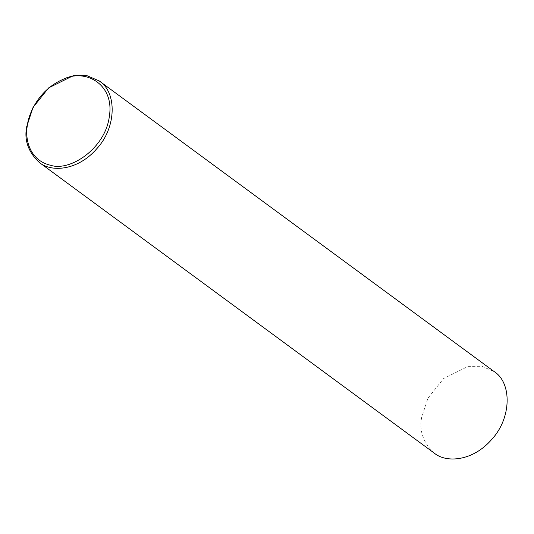 <?xml version="1.0" encoding="UTF-8"?>
<svg xmlns="http://www.w3.org/2000/svg" width="534" height="534" viewBox="0 0 534 534"><rect width="100%" height="100%" fill="white"/><g stroke="black" fill="none" stroke-linecap="round" stroke-linejoin="round"><path stroke-width="0.4" stroke-dasharray="2.67 2" d="M434.255 453.119C423.222 442.686 419.023 430.758 421.673 417.341L427.981 398.144L443.587 378.559L468.198 366.357L481.862 366.297L494.23 371.617"/><path stroke-width="0.8" d="M26.7 126.678L33.008 107.481L48.614 87.896L73.225 75.695L86.882 75.634L99.257 80.961C117.226 92.429 116.452 127.599 96.834 148.672C77.971 170.633 51.304 172.582 39.282 162.456C28.242 152.023 24.05 140.095 26.7 126.678M27.274 125.804C28.923 111.533 40.224 89.158 62.945 79.392C84.979 68.092 114.677 83.985 109.37 116.218C105.532 148.278 70.228 171.761 50.717 165.313C30.058 160.614 24.851 140.162 27.274 125.804M99.257 80.961L494.23 371.617C512.206 383.092 511.425 418.255 491.807 439.335C472.95 461.289 446.284 463.245 434.255 453.119L39.282 162.456"/></g></svg>
